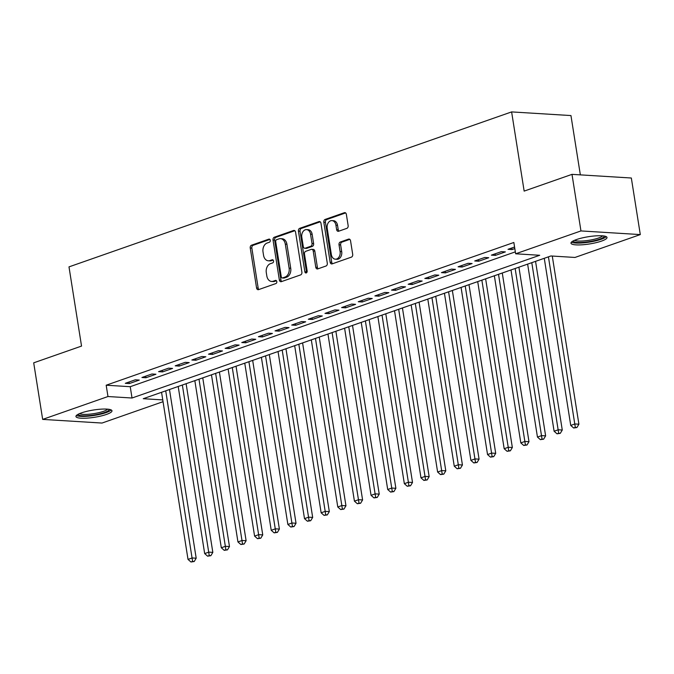 <?xml version="1.0" encoding="UTF-8"?>
<svg xmlns="http://www.w3.org/2000/svg" width="674" height="674" viewBox="0 0 674 674"><rect width="100%" height="100%" fill="white"/><g stroke="black" fill="none" stroke-linecap="round" stroke-linejoin="round"><path stroke-width="1.01" d="M270.266 240.289A1.609 1.171 -86.5 0 0 269.221 239.085A1.609 1.171 -86.5 0 0 268.875 239.135L251.52 245.21A2.292 1.668 -86.5 0 0 250.239 247.998L256.575 287.983A2.292 1.668 -86.5 0 0 258.066 289.702A2.292 1.668 -86.5 0 0 258.555 289.635L275.91 283.552A1.609 1.171 -86.5 0 0 276.812 281.597A1.609 1.171 -86.5 0 0 275.767 280.392A1.609 1.171 -86.5 0 0 275.422 280.443L273.172 281.235A7.347 5.341 -86.5 0 1 271.597 281.454A7.347 5.341 -86.5 0 1 266.82 275.952L266.297 272.625A7.347 5.341 -86.5 0 1 270.392 263.686L272.641 262.902A1.609 1.171 -86.5 0 0 273.534 260.948A1.609 1.171 -86.5 0 0 272.49 259.743A1.609 1.171 -86.5 0 0 272.144 259.785L269.903 260.577A7.347 5.341 -86.5 0 1 268.328 260.796A7.347 5.341 -86.5 0 1 263.551 255.294L263.02 251.966A7.347 5.341 -86.5 0 1 267.123 243.028L269.373 242.244A1.609 1.171 -86.5 0 0 270.266 240.289M601.503 241.098A18.24 3.665 -9 0 1 582.21 244.797A18.24 3.665 -9 0 1 570.979 243.188A18.24 3.665 -9 0 1 576.489 239.556A18.24 3.665 -9 0 1 595.782 235.866A18.24 3.665 -9 0 1 607.013 237.475A18.24 3.665 -9 0 1 601.503 241.098M106.475 414.426A18.24 3.665 -9 0 1 87.173 418.124A18.24 3.665 -9 0 1 75.943 416.507A18.24 3.665 -9 0 1 81.453 412.884A18.24 3.665 -9 0 1 100.746 409.185A18.24 3.665 -9 0 1 111.985 410.803A18.24 3.665 -9 0 1 106.475 414.426M346.857 228.36A2.292 1.668 -86.5 0 0 348.138 225.563L346.36 214.349A2.292 1.668 -86.5 0 0 344.869 212.63A2.292 1.668 -86.5 0 0 344.372 212.698L325.104 219.446A2.292 1.668 -86.5 0 0 323.823 222.243L330.15 262.22A2.292 1.668 -86.5 0 0 331.642 263.938A2.292 1.668 -86.5 0 0 332.139 263.871L351.415 257.123A2.292 1.668 -86.5 0 0 352.696 254.325L350.547 240.778A2.292 1.668 -86.5 0 0 349.056 239.059A2.292 1.668 -86.5 0 0 348.559 239.127L340.311 242.017A2.292 1.668 -86.5 0 0 339.03 244.814L340.1 251.528A6.142 4.465 -86.5 0 1 335.349 259.187A6.142 4.465 -86.5 0 1 331.355 254.587L327.193 228.267A6.142 4.465 -86.5 0 1 331.937 220.609A6.142 4.465 -86.5 0 1 335.93 225.209L336.621 229.598A2.292 1.668 -86.5 0 0 338.112 231.317A2.292 1.668 -86.5 0 0 338.609 231.241L346.857 228.36M163.041 401.687L102.001 423.053L42.664 419.397L33.7 362.831L81.537 346.082L68.992 266.879L511.617 111.909L524.153 191.104L571.999 174.355L580.954 230.929L640.3 234.586L574.989 257.451L550.928 255.968L143.259 398.705L162.763 399.909M42.664 419.397L107.975 396.531L132.028 398.014L539.706 255.278L515.644 253.795L580.954 230.929M515.644 253.795L513.849 242.48L106.18 385.216L107.975 396.531M295.566 232.134A2.292 1.668 -86.5 0 0 294.075 230.415A2.292 1.668 -86.5 0 0 293.578 230.483L274.31 237.231A2.292 1.668 -86.5 0 0 273.029 240.02L279.356 280.005A2.292 1.668 -86.5 0 0 280.847 281.724A2.292 1.668 -86.5 0 0 281.344 281.656L300.612 274.908A2.292 1.668 -86.5 0 0 301.893 272.111L295.566 232.134M299.703 228.334L318.979 221.594A2.292 1.668 -86.5 0 1 319.468 221.519A2.292 1.668 -86.5 0 1 320.959 223.237L327.294 263.222A2.292 1.668 -86.5 0 1 326.014 266.011L317.766 268.901A2.292 1.668 -86.5 0 1 317.269 268.968A2.292 1.668 -86.5 0 1 315.777 267.249L313.216 251.04A2.292 1.668 -86.5 0 0 311.717 249.321A2.292 1.668 -86.5 0 0 311.228 249.388L305.752 251.301A2.292 1.668 -86.5 0 0 304.471 254.098L307.15 270.982A1.609 1.171 -86.5 0 1 305.903 272.978A1.609 1.171 -86.5 0 1 304.859 271.782L298.422 231.131A2.292 1.668 -86.5 0 1 299.703 228.334L301.312 228.435L320.209 221.822M135.28 379.816L125.297 383.312L129.307 383.557L139.291 380.069L135.28 379.816M151.92 373.994L141.936 377.491L145.946 377.735L155.93 374.238L151.92 373.994M168.559 368.164L158.575 371.66L162.586 371.905L172.569 368.417L168.559 368.164M185.198 362.342L175.215 365.839L179.225 366.083L189.209 362.587L185.198 362.342M201.838 356.512L191.854 360.009L195.864 360.253L205.848 356.765L201.838 356.512M218.477 350.691L208.493 354.187L212.504 354.431L222.487 350.935L218.477 350.691M235.116 344.861L225.133 348.357L229.143 348.601L239.127 345.105L235.116 344.861M251.756 339.039L241.772 342.535L245.783 342.78L255.766 339.283L251.756 339.039M268.395 333.209L258.412 336.705L262.422 336.949L272.406 333.453L268.395 333.209M285.035 327.387L275.051 330.883L279.061 331.128L289.045 327.631L285.035 327.387M301.674 321.557L291.69 325.053L295.701 325.298L305.684 321.801L301.674 321.557M318.313 315.735L308.33 319.232L312.34 319.476L322.324 315.98L318.313 315.735M334.953 309.905L324.969 313.402L328.979 313.646L338.963 310.15L334.953 309.905M351.592 304.084L341.608 307.571L345.619 307.824L355.602 304.328L351.592 304.084M368.24 298.253L358.248 301.75L362.258 301.994L372.242 298.498L368.24 298.253M384.879 292.432L374.896 295.92L378.898 296.172L388.881 292.676L384.879 292.432M401.519 286.602L391.535 290.098L395.537 290.342L405.529 286.846L401.519 286.602M418.158 280.78L408.174 284.268L412.185 284.521L422.168 281.024L418.158 280.78M434.797 274.95L424.814 278.446L428.824 278.691L438.808 275.194L434.797 274.95M451.437 269.12L441.453 272.616L445.463 272.869L455.447 269.373L451.437 269.12M468.076 263.298L458.093 266.794L462.103 267.039L472.086 263.542L468.076 263.298M484.716 257.468L474.732 260.964L478.742 261.217L488.726 257.721L484.716 257.468M501.355 251.646L491.371 255.143L495.382 255.387L505.365 251.891L501.355 251.646M106.18 385.216L130.234 386.699L515.34 251.865M514.574 247.021L508.011 249.313L512.021 249.565L514.818 248.58M580.348 174.869L570.954 115.566L511.617 111.909M571.999 174.355L631.336 178.012L640.3 234.586M130.234 386.699L132.028 398.014M129.307 383.557L129.054 381.998M145.946 377.735L145.694 376.168M162.586 371.905L162.333 370.346M179.225 366.083L178.972 364.516M195.864 360.253L195.62 358.694M212.504 354.431L212.259 352.864M229.143 348.601L228.899 347.043M245.783 342.78L245.538 341.213M262.422 336.949L262.178 335.391M279.061 331.128L278.817 329.561M295.701 325.298L295.456 323.739M312.34 319.476L312.096 317.909M328.979 313.646L328.735 312.087M345.619 307.824L345.374 306.257M362.258 301.994L362.014 300.436M378.898 296.172L378.653 294.605M395.537 290.342L395.293 288.784M412.185 284.521L411.932 282.954M428.824 278.691L428.571 277.132M445.463 272.869L445.211 271.302M462.103 267.039L461.85 265.48M478.742 261.217L478.489 259.65M495.382 255.387L495.129 253.828M512.021 249.565L511.768 247.998M268.328 260.796L269.929 260.897A7.347 5.341 -86.5 0 0 271.504 260.678L269.903 260.577M273.164 260.097L271.504 260.678M271.597 281.454L273.197 281.555A7.347 5.341 -86.5 0 0 274.781 281.328L273.172 281.235M276.433 280.746L274.781 281.328M269.895 239.439L253.129 245.311A2.292 1.668 -86.5 0 0 251.849 248.099L258.176 288.084A2.292 1.668 -86.5 0 0 258.926 289.5M294.816 230.71L275.91 237.332A2.292 1.668 -86.5 0 0 274.63 240.121L280.965 280.106A2.292 1.668 -86.5 0 0 281.715 281.521M276.593 239.708A1.609 1.171 -86.5 0 0 275.7 241.663L281.26 276.761A1.609 1.171 -86.5 0 0 282.305 277.966A1.609 1.171 -86.5 0 0 282.65 277.915L285.018 277.09A7.347 5.341 -86.5 0 0 289.112 268.151L285.313 244.157A7.347 5.341 -86.5 0 0 280.544 238.655A7.347 5.341 -86.5 0 0 278.96 238.882L276.593 239.708M282.305 277.966L283.906 278.067A1.609 1.171 -86.5 0 0 284.251 278.017L282.65 277.915M280.544 238.655L282.145 238.756A7.347 5.341 -86.5 0 1 286.922 244.258L290.721 268.244A7.347 5.341 -86.5 0 1 286.618 277.183L284.251 278.017M311.717 249.321L313.326 249.414A2.292 1.668 -86.5 0 1 314.817 251.132L317.387 267.351A2.292 1.668 -86.5 0 0 318.136 268.774M301.312 228.435A2.292 1.668 -86.5 0 0 300.031 231.233L306.468 271.875A1.609 1.171 -86.5 0 0 306.737 272.591M310.546 234.215A6.142 4.465 -86.5 0 0 306.552 229.615A6.142 4.465 -86.5 0 0 301.809 237.273L303.275 246.549A2.292 1.668 -86.5 0 0 304.766 248.268A2.292 1.668 -86.5 0 0 305.263 248.192L310.731 246.28A2.292 1.668 -86.5 0 0 312.02 243.483L310.546 234.215L312.155 234.308A6.142 4.465 -86.5 0 0 308.161 229.708L306.552 229.615M304.766 248.268L306.375 248.361A2.292 1.668 -86.5 0 0 306.864 248.293L305.263 248.192M312.155 234.308L313.621 243.584A2.292 1.668 -86.5 0 1 312.34 246.381L306.864 248.293M331.937 220.609L333.537 220.71A6.142 4.465 -86.5 0 1 337.531 225.31L338.23 229.691A2.292 1.668 -86.5 0 0 338.98 231.115M335.349 259.187L336.958 259.288A6.142 4.465 -86.5 0 0 341.701 251.629L340.1 251.528M349.798 239.354L341.92 242.118A2.292 1.668 -86.5 0 0 340.64 244.906L341.701 251.629M345.61 212.925L326.705 219.547A2.292 1.668 -86.5 0 0 325.424 222.336L331.76 262.321A2.292 1.668 -86.5 0 0 332.509 263.736M161.558 392.302L188.021 559.412L192.183 557.954L196.193 558.207L169.477 389.521M192.604 561.408L190.944 561.99L194.213 561.509L192.604 561.408L165.72 390.844M190.944 561.99L188.021 559.412M196.193 558.207L194.213 561.509M109.272 409.371A15.788 3.168 -9 0 1 104.504 412.513A15.788 3.168 -9 0 1 87.797 415.706A15.788 3.168 -9 0 1 78.083 414.308M79.566 413.609A14.617 2.94 171 0 0 103.518 411.334A14.617 2.94 171 0 0 107.646 409.16M76.432 415.454A18.122 3.64 171 0 0 106.104 412.606A18.122 3.64 171 0 0 111.193 409.952M604.3 236.043A15.788 3.168 -9 0 1 584.392 242.261A15.788 3.168 -9 0 1 573.119 240.989M574.593 240.289A14.617 2.94 171 0 0 584.535 240.854A14.617 2.94 171 0 0 602.682 235.841M571.459 242.134A18.122 3.64 171 0 0 583.76 242.817A18.122 3.64 171 0 0 606.229 236.625M178.197 386.472L204.669 553.59L208.822 552.132L212.832 552.377L186.117 383.7M209.243 555.587L207.584 556.168L210.852 555.688L209.243 555.587L182.359 385.014M207.584 556.168L204.669 553.59M212.832 552.377L210.852 555.688M194.837 380.65L221.308 547.76L225.461 546.302L229.472 546.555L202.756 377.87M225.883 549.757L224.223 550.338L227.492 549.858L225.883 549.757L198.999 379.192M224.223 550.338L221.308 547.76M229.472 546.555L227.492 549.858M211.476 374.82L237.947 541.938L242.101 540.481L246.111 540.725L219.395 372.048M242.522 543.935L240.862 544.516L244.131 544.028L242.522 543.935L215.638 373.362M240.862 544.516L237.947 541.938M246.111 540.725L244.131 544.028M228.115 368.998L254.587 536.108L258.74 534.651L262.75 534.903L236.035 366.218M259.161 538.105L257.502 538.686L260.771 538.206L259.161 538.105L232.277 367.541M257.502 538.686L254.587 536.108M262.75 534.903L260.771 538.206M244.755 363.168L271.226 530.286L275.38 528.829L279.39 529.073L252.674 360.396M275.801 532.283L274.141 532.864L277.41 532.376L275.801 532.283L248.917 361.711M274.141 532.864L271.226 530.286M279.39 529.073L277.41 532.376M261.394 357.346L287.865 524.456L292.027 522.999L296.029 523.251L269.314 354.566M292.44 526.453L290.78 527.034L294.049 526.554L292.44 526.453L265.556 355.889M290.78 527.034L287.865 524.456M296.029 523.251L294.049 526.554M278.033 351.516L304.505 518.635L308.667 517.177L312.677 517.421L285.953 348.744M309.088 520.631L307.42 521.213L310.689 520.724L309.088 520.631L282.195 350.059M307.42 521.213L304.505 518.635M312.677 517.421L310.689 520.724M294.673 345.695L321.144 512.804L325.306 511.347L329.316 511.6L302.592 342.914M325.727 514.801L324.059 515.383L327.328 514.902L325.727 514.801L298.835 344.237M324.059 515.383L321.144 512.804M329.316 511.6L327.328 514.902M311.312 339.864L337.784 506.983L341.945 505.525L345.956 505.77L319.24 337.093M342.367 508.98L340.699 509.561L343.967 509.072L342.367 508.98L315.474 338.407M340.699 509.561L337.784 506.983M345.956 505.77L343.967 509.072M327.952 334.043L354.423 501.153L358.585 499.695L362.595 499.948L335.879 331.263M359.006 503.149L357.338 503.731L360.607 503.251L359.006 503.149L332.113 332.585M357.338 503.731L354.423 501.153M362.595 499.948L360.607 503.251M344.591 328.213L371.062 495.331L375.224 493.874L379.235 494.118L352.519 325.441M375.645 497.328L373.977 497.909L377.246 497.42L375.645 497.328L348.753 326.755M373.977 497.909L371.062 495.331M379.235 494.118L377.246 497.42M361.23 322.391L387.702 489.501L391.864 488.043L395.874 488.296L369.158 319.611M392.285 491.498L390.617 492.079L393.886 491.599L392.285 491.498L365.392 320.934M390.617 492.079L387.702 489.501M395.874 488.296L393.886 491.599M377.87 316.561L404.341 483.679L408.503 482.222L412.513 482.466L385.798 313.789M408.924 485.676L407.256 486.257L410.525 485.769L408.924 485.676L382.032 315.103M407.256 486.257L404.341 483.679M412.513 482.466L410.525 485.769M394.509 310.739L420.98 477.849L425.142 476.392L429.153 476.644L402.437 307.959M425.564 479.846L423.895 480.427L427.164 479.947L425.564 479.846L398.671 309.282M423.895 480.427L420.98 477.849M429.153 476.644L427.164 479.947M411.157 304.909L437.62 472.027L441.782 470.57L445.792 470.814L419.076 302.137M442.203 474.024L440.535 474.606L443.804 474.117L442.203 474.024L415.31 303.452M440.535 474.606L437.62 472.027M445.792 470.814L443.804 474.117M427.796 299.079L454.259 466.197L458.421 464.74L462.431 464.993L435.716 296.307M458.842 468.194L457.174 468.775L460.443 468.295L458.842 468.194L431.95 297.63M457.174 468.775L454.259 466.197M462.431 464.993L460.443 468.295M444.436 293.257L470.899 460.376L475.06 458.918L479.071 459.163L452.355 290.486M475.482 462.372L473.814 462.954L477.082 462.465L475.482 462.372L448.589 291.8M473.814 462.954L470.899 460.376M479.071 459.163L477.082 462.465M461.075 287.427L487.538 454.546L491.7 453.088L495.71 453.341L468.994 284.655M492.121 456.542L490.461 457.124L493.722 456.643L492.121 456.542L465.229 285.978M490.461 457.124L487.538 454.546M495.71 453.341L493.722 456.643M477.714 281.606L504.177 448.724L508.339 447.266L512.35 447.511L485.634 278.834M508.76 450.721L507.101 451.302L510.361 450.813L508.76 450.721L481.868 280.148M507.101 451.302L504.177 448.724M512.35 447.511L510.361 450.813M494.354 275.776L520.817 442.894L524.979 441.436L528.989 441.689L502.273 273.004M525.4 444.891L523.74 445.472L527.009 444.992L525.4 444.891L498.516 274.326M523.74 445.472L520.817 442.894M528.989 441.689L527.009 444.992M510.993 269.954L537.456 437.072L541.618 435.615L545.628 435.859L518.913 267.182M542.039 439.069L540.38 439.65L543.648 439.162L542.039 439.069L515.155 268.496M540.38 439.65L537.456 437.072M545.628 435.859L543.648 439.162M527.632 264.124L554.104 431.242L558.257 429.785L562.268 430.029L535.552 261.352M558.679 433.239L557.019 433.82L560.288 433.34L558.679 433.239L531.794 262.675M557.019 433.82L554.104 431.242M562.268 430.029L560.288 433.34M544.272 258.302L570.743 425.42L574.897 423.963L578.907 424.207L552.276 256.053M575.318 427.409L573.658 427.998L576.927 427.51L575.318 427.409L548.434 256.845M573.658 427.998L570.743 425.42M578.907 424.207L576.927 427.51M269.558 239.177L268.875 239.135M276.104 280.485L275.422 280.443M272.827 259.827L272.144 259.785M258.176 288.084L256.575 287.983M251.849 248.099L250.239 247.998M253.129 245.311L251.52 245.21M280.965 280.106L279.356 280.005M274.63 240.121L273.029 240.02M275.91 237.332L274.31 237.231M294.555 230.542L293.578 230.483M286.618 277.183L285.018 277.09M290.721 268.244L289.112 268.151M286.922 244.258L285.313 244.157M319.948 221.653L318.979 221.594M317.387 267.351L315.777 267.249M314.817 251.132L313.216 251.04M306.468 271.875L304.859 271.782M300.031 231.233L298.422 231.131M312.34 246.381L310.731 246.28M313.621 243.584L312.02 243.483M338.23 229.691L336.621 229.598M337.531 225.31L335.93 225.209M340.64 244.906L339.03 244.814M341.92 242.118L340.311 242.017M349.536 239.186L348.559 239.127M331.76 262.321L330.15 262.22M325.424 222.336L323.823 222.243M326.705 219.547L325.104 219.446M345.349 212.757L344.372 212.698"/></g></svg>
